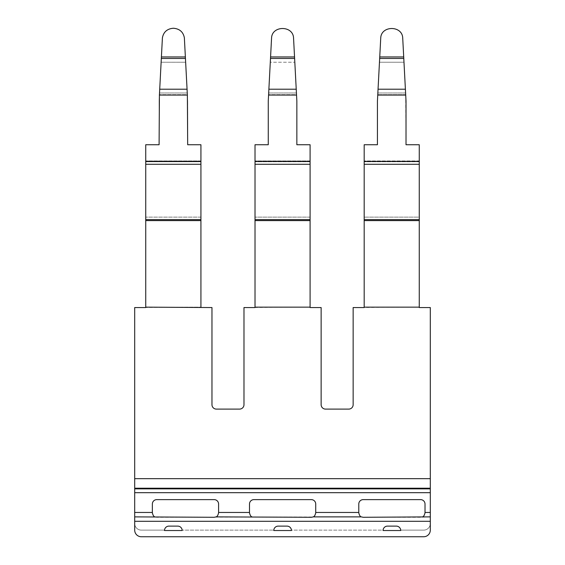 <?xml version="1.0" encoding="UTF-8"?>
<svg xmlns="http://www.w3.org/2000/svg" width="565" height="565" viewBox="0 0 565 565"><rect width="100%" height="100%" fill="white"/><g stroke="black" fill="none" stroke-linecap="round" stroke-linejoin="round"><path stroke-width="0.42" stroke-dasharray="2.83 2.12" d="M430.304 516.883L420.6 517.286L363.196 517.286L361.353 516.883L156.773 517.286L154.93 516.883L134.696 516.883L134.696 523.501A6.625 6.625 0 0 0 141.321 530.125L164.521 530.125A4.414 4.414 0 0 1 168.914 526.114L177.749 526.114A4.414 4.414 0 0 1 182.142 530.125L273.799 530.125A4.414 4.414 0 0 1 278.199 526.114L287.027 526.114A4.414 4.414 0 0 1 291.427 530.125L383.084 530.125A4.414 4.414 0 0 1 387.484 526.114L396.312 526.114A4.414 4.414 0 0 1 400.712 530.125L423.679 530.125A6.625 6.625 0 0 0 430.304 523.501A6.625 6.625 0 0 1 423.679 530.125L400.712 530.125A4.414 4.414 0 0 1 400.726 530.528L383.063 530.528A4.414 4.414 0 0 1 383.084 530.125L291.427 530.125A4.414 4.414 0 0 1 291.441 530.528L273.785 530.528A4.414 4.414 0 0 1 273.799 530.125L182.142 530.125A4.414 4.414 0 0 1 182.163 530.528L164.5 530.528A4.414 4.414 0 0 1 164.521 530.125L141.321 530.125A6.625 6.625 0 0 1 134.696 523.501L134.696 530.125A6.625 6.625 0 0 0 141.321 536.75L423.679 536.75A6.625 6.625 0 0 0 430.304 530.125L430.304 307.551L419.265 307.551L419.265 307.148L353.146 307.551L353.146 404.688A4.414 4.414 0 0 1 348.732 409.102L325.553 409.102A4.414 4.414 0 0 1 321.132 404.688L321.132 307.551L310.093 307.551L310.093 307.148L243.981 307.551L243.981 404.688A4.414 4.414 0 0 1 239.56 409.102L216.381 409.102A4.414 4.414 0 0 1 211.967 404.688L211.967 307.551L145.735 307.148L145.735 144.739L159.097 144.739L159.097 100.994L161.124 62.242L159.097 100.994L159.097 144.739L145.735 144.739L145.735 220.604L145.735 144.739L159.097 144.739L159.097 100.994L162.409 37.82L161.124 62.242L161.322 58.463L185.447 58.463L184.367 37.82L187.368 95.047L159.408 95.047M145.735 307.148L200.928 307.148L134.696 307.551L134.696 516.883M358.782 512.872L358.782 504.036A4.414 4.414 0 0 1 363.196 499.622L420.6 499.622A4.414 4.414 0 0 1 425.014 504.036L425.014 512.872M249.497 512.872L249.497 504.036A4.414 4.414 0 0 1 253.911 499.622L311.315 499.622A4.414 4.414 0 0 1 315.729 504.036L315.729 512.872M152.359 512.872L152.359 504.036A4.414 4.414 0 0 1 156.773 499.622L214.17 499.622A4.414 4.414 0 0 1 218.591 504.036L218.591 512.872M187.347 94.659L187.679 100.994L187.347 94.659L159.429 94.659L187.347 94.659M200.928 307.148L200.928 144.739L200.928 160.947L200.928 144.739L187.679 144.739L187.679 100.994L187.679 144.739L200.928 144.739L187.679 144.739L187.368 95.047M184.367 37.82L185.369 56.952L161.406 56.945L162.409 37.82C163.546 31.937 167.212 28.744 173.384 28.25C179.564 28.744 183.23 31.937 184.367 37.82C183.23 31.937 179.564 28.744 173.384 28.25M200.928 161.788L200.928 217.122L200.928 161.788L145.735 161.788L200.928 161.788M200.928 220.604L145.735 220.604L200.928 220.604M419.265 307.148L364.185 307.148L419.265 307.148L419.265 220.604L364.185 220.604L364.185 217.122L364.185 307.148M364.185 160.947L364.185 217.122L364.185 144.739L364.185 160.947L419.265 160.947L419.265 161.788L419.265 144.739L406.016 144.739L406.016 100.994L403.989 62.242L406.016 100.994L406.016 144.739L419.265 144.739L419.265 160.947L364.185 160.947M419.265 217.122L419.265 161.788L419.265 220.604L419.265 217.122L364.185 217.122L419.265 217.122M405.705 95.047L406.016 144.739L419.265 144.739L419.265 164.267L364.185 164.267L364.185 144.739L377.434 144.739L364.185 144.739L377.434 144.739L377.434 100.994L377.434 144.739L377.434 100.994L380.746 37.82L379.666 58.463L403.791 58.463L402.704 37.82L405.705 95.047L377.745 95.047M364.185 164.267L364.185 220.604L419.265 220.604L419.265 164.267M379.468 62.242L377.766 94.659L379.468 62.242L403.989 62.242L379.468 62.242M403.707 56.952L402.704 37.82C402.082 25.425 381.368 25.425 380.746 37.82L379.744 56.952L403.707 56.952M402.704 37.82C402.082 25.425 381.368 25.425 380.746 37.82M294.542 56.945L293.539 37.82C292.91 25.425 272.203 25.425 271.574 37.82L270.296 62.242L270.571 56.945L294.542 56.952M270.296 62.242L268.262 100.994L268.262 144.739L255.02 144.739L255.02 160.947L255.02 144.739L268.262 144.739L268.262 100.994L270.296 62.242L294.817 62.242L270.296 62.242M296.519 94.659L296.851 100.994L296.519 94.659L268.594 94.659L296.519 94.659M310.093 160.947L310.093 144.739L296.851 144.739L296.851 100.994L296.851 144.739L310.093 144.739L310.093 161.788L310.093 160.947L255.02 160.947L255.02 220.604L255.02 160.947L310.093 160.947M293.539 37.82C292.91 25.425 272.203 25.425 271.574 37.82M310.093 164.267L310.093 144.739L296.851 144.739L296.851 100.994L294.619 58.463L270.494 58.463L268.262 100.994L268.262 144.739L255.02 144.739L255.02 307.148L310.093 307.148L310.093 220.604L255.02 220.604L310.093 220.604L310.093 161.788L310.093 220.604L310.093 164.267L255.02 164.267M310.093 307.148L255.02 307.148M430.304 478.668L134.696 478.668M430.304 521.297L134.696 521.297M430.304 512.462L425.014 512.462M430.304 492.687L134.696 492.687M358.782 512.462L315.729 512.462M249.497 512.462L218.591 512.462M152.359 512.462L134.696 512.462M430.304 488.224L134.696 488.224M430.304 488.866L134.696 488.866M185.652 62.242L161.124 62.242L185.652 62.242M187.262 92.992L159.514 92.992L187.262 92.992M200.928 160.947L145.735 160.947L200.928 160.947M185.369 56.945L161.406 56.945L185.369 56.952M187.064 89.206L159.711 89.206M200.928 161.336L145.735 161.336M200.928 217.122L145.735 217.122L200.928 217.122M200.928 164.267L145.735 164.267M200.928 219.608L145.735 219.608M419.265 161.788L364.185 161.788L419.265 161.788M419.265 161.336L364.185 161.336M419.265 219.608L364.185 219.608M405.599 92.992L377.851 92.992L405.599 92.992M405.684 94.659L377.766 94.659L405.684 94.659M405.402 89.206L378.049 89.206M296.427 92.992L268.686 92.992L296.427 92.992M296.23 89.206L268.884 89.206M296.54 95.047L268.573 95.047M310.093 161.336L255.02 161.336M310.093 161.788L255.02 161.788L310.093 161.788M310.093 217.122L255.02 217.122L310.093 217.122M310.093 219.608L255.02 219.608"/><path stroke-width="0.85" d="M405.402 89.206L378.049 89.206L380.746 37.82C381.368 25.425 402.082 25.425 402.704 37.82L406.016 100.994L406.016 144.739L419.265 144.739L419.265 307.551L430.304 307.551L430.304 488.224L134.696 488.224L134.696 307.551L145.735 307.551L145.735 307.148L211.967 307.551L211.967 404.688A4.414 4.414 0 0 0 216.381 409.102L239.56 409.102A4.414 4.414 0 0 0 243.981 404.688L243.981 307.551L255.02 307.551L255.02 144.739L268.262 144.739L268.262 100.994L271.574 37.82C272.203 25.425 292.91 25.425 293.539 37.82L296.23 89.206L268.884 89.206M419.265 307.148L364.185 307.148L364.185 144.739L377.434 144.739L377.434 100.994L378.049 89.206M296.23 89.206L296.851 100.994L296.851 144.739L310.093 144.739L310.093 307.551L321.132 307.551L321.132 404.688A4.414 4.414 0 0 0 325.553 409.102L348.732 409.102A4.414 4.414 0 0 0 353.146 404.688L353.146 307.551L364.185 307.551L364.185 307.148M310.093 307.148L255.02 307.148M430.304 488.224L430.304 530.125A6.625 6.625 0 0 1 423.679 536.75L141.321 536.75A6.625 6.625 0 0 1 134.696 530.125L134.696 488.224M182.163 530.528A4.414 4.414 0 0 0 177.749 526.114L168.914 526.114A4.414 4.414 0 0 0 164.5 530.528L182.163 530.528M400.726 530.528L383.063 530.528A4.414 4.414 0 0 1 387.484 526.114L396.312 526.114A4.414 4.414 0 0 1 400.726 530.528M291.441 530.528L273.785 530.528A4.414 4.414 0 0 1 278.199 526.114L287.027 526.114A4.414 4.414 0 0 1 291.441 530.528M425.014 512.872C424.372 515.421 423.51 516.756 422.443 516.883C423.51 516.756 424.372 515.421 425.014 512.872L425.014 504.036A4.414 4.414 0 0 0 420.6 499.622L363.196 499.622A4.414 4.414 0 0 0 358.782 504.036L358.782 512.872C359.425 515.421 360.279 516.756 361.353 516.883L363.196 517.286L430.304 516.883M311.887 517.243L313.158 516.883C314.232 516.756 315.086 515.421 315.729 512.872C315.086 515.421 314.232 516.756 313.158 516.883L361.353 516.883C360.279 516.756 359.425 515.421 358.782 512.872M311.315 517.286L216.021 516.883C217.087 516.756 217.949 515.421 218.591 512.872C217.949 515.421 217.087 516.756 216.021 516.883L214.17 517.286L134.696 516.883M218.591 512.872L218.591 504.036A4.414 4.414 0 0 0 214.17 499.622L156.773 499.622A4.414 4.414 0 0 0 152.359 504.036L152.359 512.872C153.002 515.421 153.857 516.756 154.93 516.883C153.857 516.756 153.002 515.421 152.359 512.872M315.729 512.872L315.729 504.036A4.414 4.414 0 0 0 311.315 499.622L253.911 499.622A4.414 4.414 0 0 0 249.497 504.036L249.497 512.872C250.14 515.421 251.001 516.756 252.068 516.883C251.001 516.756 250.14 515.421 249.497 512.872M200.928 307.148L200.928 144.739L187.679 144.739L187.368 95.047L159.408 95.047L159.097 144.739L145.735 144.739L145.735 307.148M159.408 95.047L161.406 56.952L161.322 58.463L185.447 58.463L187.064 89.206L159.711 89.206M187.368 95.047L187.064 89.206M185.369 56.952L185.447 58.463L185.369 56.952L161.406 56.952L162.409 37.82C163.546 31.937 167.212 28.744 173.384 28.25C179.564 28.744 183.23 31.937 184.367 37.82L185.369 56.952M173.384 28.25C167.212 28.744 163.546 31.937 162.409 37.82C163.546 31.937 167.212 28.744 173.384 28.25C179.564 28.744 183.23 31.937 184.367 37.82M402.704 37.82C402.082 25.425 381.368 25.425 380.746 37.82M403.791 58.463L403.707 56.952L379.744 56.952L379.666 58.463L403.791 58.463M293.539 37.82C292.91 25.425 272.203 25.425 271.574 37.82M294.619 58.463L294.542 56.952L270.571 56.952L270.494 58.463L294.619 58.463M430.304 478.668L134.696 478.668M430.304 521.297L134.696 521.297M430.304 512.462L425.014 512.462M430.304 492.687L134.696 492.687M152.359 512.462L134.696 512.462M249.497 512.462L218.591 512.462M358.782 512.462L315.729 512.462M430.304 488.866L134.696 488.866M200.928 161.336L145.735 161.336M200.928 220.604L145.735 220.604M200.928 219.608L145.735 219.608M200.928 164.267L145.735 164.267M419.265 220.604L364.185 220.604M419.265 219.608L364.185 219.608M419.265 164.267L364.185 164.267M419.265 161.336L364.185 161.336M405.705 95.047L377.745 95.047M296.54 95.047L268.573 95.047M310.093 161.336L255.02 161.336M310.093 220.604L255.02 220.604M310.093 219.608L255.02 219.608M310.093 164.267L255.02 164.267"/></g></svg>
